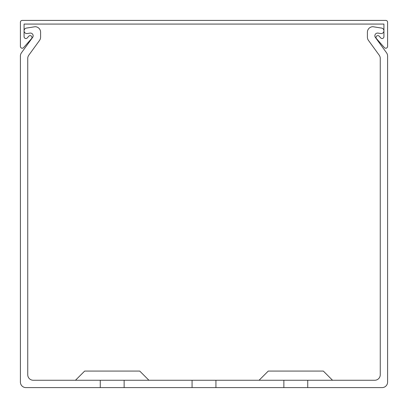 <?xml version="1.0" encoding="UTF-8"?>
<svg xmlns="http://www.w3.org/2000/svg" width="408" height="408" viewBox="0 0 408 408"><rect width="100%" height="100%" fill="white"/><g stroke="black" fill="none" stroke-linecap="round" stroke-linejoin="round"><path stroke-width="0.61" d="M376.028 37.449A1.836 1.836 0 0 0 376.487 38.668L384.387 47.608A1.836 1.836 0 0 0 387.6 46.395L387.6 22.236A1.836 1.836 0 0 0 385.764 20.4L22.236 20.4A1.836 1.836 0 0 0 20.4 22.236L20.4 46.395A1.836 1.836 0 0 0 23.613 47.608L31.513 38.668A1.836 1.836 0 0 0 31.35 36.077A1.836 1.836 0 0 0 28.759 36.236L27.285 37.903A1.836 1.836 0 0 1 24.072 36.689L24.072 24.072L383.928 24.072L383.928 36.689A1.836 1.836 0 0 1 380.715 37.903L379.241 36.236A1.836 1.836 0 0 0 376.028 37.449M148.92 380.256L139.74 371.076L84.66 371.076L75.48 380.256M259.08 380.256L268.26 371.076L323.34 371.076L332.52 380.256M283.866 380.256L215.934 380.256L215.934 387.6L283.866 387.6L283.866 380.256L307.734 380.256L307.734 387.6L382.092 387.6A5.508 5.508 0 0 0 387.6 382.092L387.6 56.044A5.508 5.508 0 0 0 386.549 52.81L375.273 37.291A2.754 2.754 0 0 1 377.93 33.089L380.746 33.532A2.754 2.754 0 0 0 383.928 30.814A2.754 2.754 0 0 0 381.602 28.091L372.912 26.714A5.508 5.508 0 0 0 367.404 32.222L367.404 37.164A5.508 5.508 0 0 0 368.455 40.402L379.205 55.192A5.508 5.508 0 0 1 380.256 58.431L380.256 374.748A5.508 5.508 0 0 1 374.748 380.256L307.734 380.256M215.934 380.256L33.252 380.256A5.508 5.508 0 0 1 27.744 374.748L27.744 58.431A5.508 5.508 0 0 1 28.795 55.192L39.545 40.402A5.508 5.508 0 0 0 40.596 37.164L40.596 32.222A5.508 5.508 0 0 0 35.088 26.714L26.398 28.091A2.754 2.754 0 0 0 24.072 30.814A2.754 2.754 0 0 0 27.254 33.532L30.07 33.089A2.754 2.754 0 0 1 32.727 37.291L21.451 52.81A5.508 5.508 0 0 0 20.4 56.044L20.4 382.092A5.508 5.508 0 0 0 25.908 387.6L192.066 387.6L192.066 380.256M215.934 387.6L192.066 387.6M307.734 387.6L283.866 387.6M124.134 387.6L124.134 380.256M100.266 380.256L100.266 387.6M32.467 50.143L39.545 40.402L32.467 50.143M40.596 37.164L40.596 32.222L40.596 37.164M35.088 26.714L26.398 28.091L35.088 26.714M23.389 50.143L21.451 52.81L23.389 50.143M20.4 56.044L20.4 72.578M387.6 56.044L387.6 72.578M377.93 33.089L380.746 33.532L377.93 33.089M367.404 32.222L367.404 37.164L367.404 32.222M386.549 52.81L384.611 50.143M368.455 40.402L375.533 50.143"/></g></svg>
